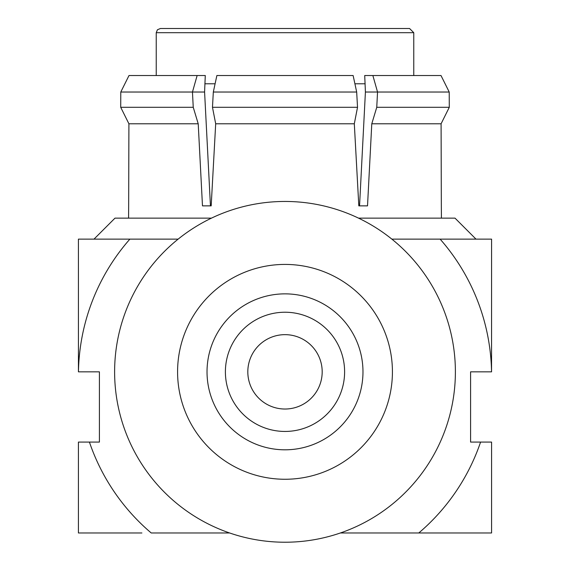 <?xml version="1.0" encoding="UTF-8"?>
<svg xmlns="http://www.w3.org/2000/svg" width="570" height="570" viewBox="0 0 570 570"><rect width="100%" height="100%" fill="white"/><g stroke="black" fill="none" stroke-linecap="round" stroke-linejoin="round"><path stroke-width="0.85" d="M392.424 371.839A107.424 107.424 0 0 1 231.292 464.871A107.424 107.424 0 0 1 231.292 278.808A107.424 107.424 0 0 1 392.424 371.839M455.387 371.839A170.387 170.387 0 0 1 199.806 519.398A170.387 170.387 0 0 1 199.806 224.281A170.387 170.387 0 0 1 455.387 371.839M229.61 532.971L151.221 532.971A206.582 206.582 0 0 1 89.419 442.078L99.408 442.078L99.408 371.839L78.432 371.839L78.418 239.129L178.132 239.129L94 239.129L114.99 218.139L211.449 218.139M141.894 532.971L78.418 532.971L78.418 442.078L89.419 442.078M358.551 218.139L455.01 218.139L476 239.129L391.868 239.129L440.126 239.129A206.582 206.582 0 0 1 491.547 371.839L491.582 239.129L440.126 239.129M428.106 532.971L418.779 532.971A206.582 206.582 0 0 0 480.581 442.078L470.592 442.078L470.592 371.839L491.568 371.839M480.581 442.078L491.582 442.078L491.582 532.971L340.39 532.971M78.453 371.839A206.582 206.582 0 0 1 129.875 239.129M362.976 371.839A77.976 77.976 0 0 1 246.012 439.363A77.976 77.976 0 0 1 246.012 304.309A77.976 77.976 0 0 1 362.976 371.839M344.608 371.839A59.608 59.608 0 0 1 255.196 423.46A59.608 59.608 0 0 1 255.196 320.219A59.608 59.608 0 0 1 344.608 371.839M322.185 371.839A37.185 37.185 0 0 1 266.411 404.045A37.185 37.185 0 0 1 266.411 339.635A37.185 37.185 0 0 1 322.185 371.839M120.783 92.026L192.46 92.026L197.135 75.532L128.998 75.532L120.783 92.026L120.712 107.295L120.783 92.026M193.244 107.295L198.218 123.79L128.913 123.79L128.663 205.863L128.913 123.79L120.712 107.295L193.244 107.295L192.46 92.026L204.587 92.026L205.286 75.532L197.135 75.532M358.815 205.863L359.549 205.863L365.413 92.026L364.714 75.532L441.002 75.532L449.217 92.026L449.288 107.295L449.217 92.026L377.54 92.026L376.756 107.295L449.288 107.295L441.087 123.79L441.337 205.863L441.087 123.79L371.782 123.79L367.522 205.863L358.815 205.863L354.312 123.79L357.525 107.295L356.678 92.026L353.129 75.532L216.871 75.532L213.322 92.026L356.678 92.026M372.866 75.532L377.54 92.026L365.413 92.026M213.322 92.026L212.475 107.295L357.525 107.295M371.782 123.79L376.756 107.295M441.415 218.139L441.337 205.863M128.663 205.863L128.585 218.139M204.587 92.026L210.451 205.863L211.185 205.863L202.478 205.863L198.218 123.79M212.475 107.295L215.688 123.79L211.185 205.863M215.688 123.79L354.312 123.79M204.851 83.783L215.097 83.783M354.903 83.783L365.149 83.783M413.763 75.532L413.763 32.697L409.566 28.5L175.859 28.5M156.237 75.532L156.237 32.697L157.441 29.754L160.434 28.5L409.566 28.5M156.237 32.697L413.763 32.697"/></g></svg>
